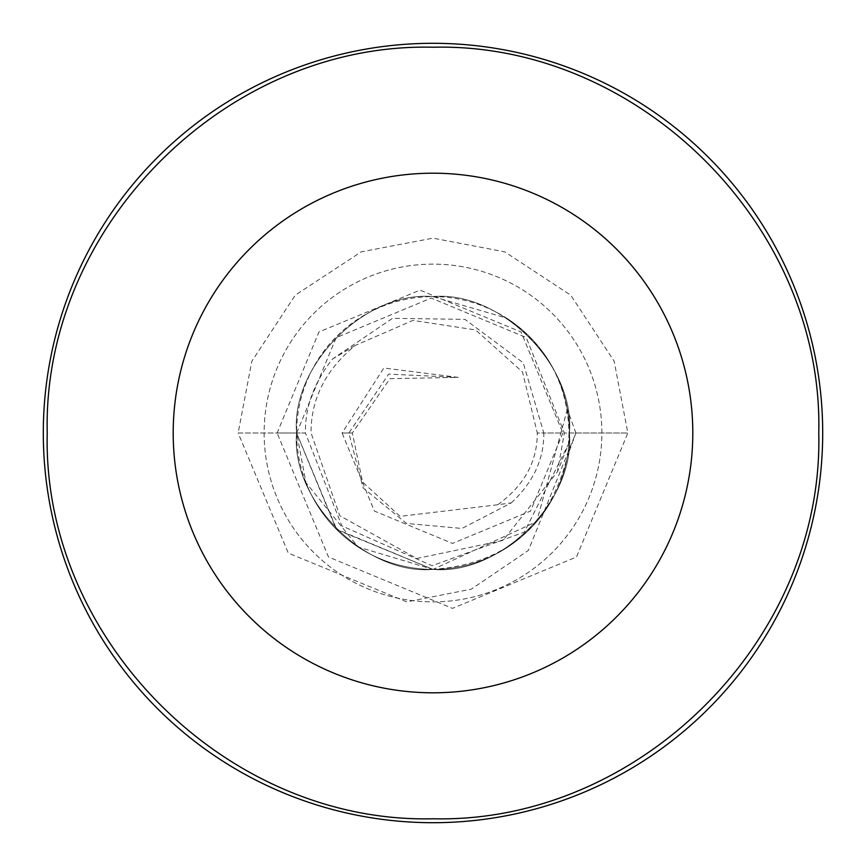 <?xml version="1.0" encoding="UTF-8"?>
<svg xmlns="http://www.w3.org/2000/svg" width="866" height="866" viewBox="0 0 866 866"><rect width="100%" height="100%" fill="white"/><g stroke="black" fill="none" stroke-linecap="round" stroke-linejoin="round"><path stroke-width="0.65" stroke-dasharray="4.33 3.25" d="M818.771 433C823.793 225.983 639.021 42.185 432.924 47.229C227.065 42.185 42.142 226.058 47.229 433C42.207 640.017 226.979 823.815 433.076 818.771C638.935 823.815 823.858 639.942 818.771 433M433 601.87A168.87 168.87 0 0 0 601.87 433A168.87 168.87 0 0 0 433 264.13A168.87 168.87 0 0 0 264.13 433A168.87 168.87 0 0 0 433 601.87A168.87 168.87 0 0 0 601.87 433A168.87 168.87 0 0 0 433 264.13A168.87 168.87 0 0 0 264.13 433A168.87 168.87 0 0 0 433 601.87M433 173.2A259.8 259.8 0 0 0 173.2 433A259.8 259.8 0 0 0 433 692.8A259.8 259.8 0 0 0 692.8 433A259.8 259.8 0 0 0 433 173.2M567.327 456.674A136.395 136.395 0 0 1 433 569.395C505.116 564.102 549.888 526.528 567.327 456.674L575.89 433L528.368 550.44L471.299 589.161L406.717 601.87L288.281 553.071L238.15 433L296.605 433C290.511 365.517 365.517 290.511 433 296.605A136.395 136.395 0 0 1 567.327 409.326L575.89 433M567.327 409.326L536.714 521.581L433 569.395A136.395 136.395 0 0 1 296.605 433A136.395 136.395 0 0 1 433 296.605C365.517 290.511 290.511 365.517 296.605 433C290.511 500.483 365.517 575.489 433 569.395C500.483 575.489 575.489 500.483 569.395 433C575.489 365.517 500.483 290.511 433 296.605C500.483 290.511 575.489 365.517 569.395 433C575.489 500.483 500.483 575.489 433 569.395L336.831 529.721L296.605 433L336.138 529.018L433 569.395C500.483 575.489 575.489 500.483 569.395 433C575.489 365.517 500.483 290.511 433 296.605C365.517 290.511 290.511 365.517 296.605 433C290.511 500.483 365.517 575.489 433 569.395C365.517 575.489 290.511 500.483 296.605 433C290.511 365.517 365.517 290.511 433 296.605C500.483 290.511 575.489 365.517 569.395 433C575.489 500.483 500.483 575.489 433 569.395C500.483 575.489 575.489 500.483 569.395 433C575.489 365.517 500.483 290.511 433 296.605C365.517 290.511 290.511 365.517 296.605 433C290.511 500.483 365.517 575.489 433 569.395C365.517 575.489 290.511 500.483 296.605 433C290.511 365.517 365.517 290.511 433 296.605C500.483 290.511 575.489 365.517 569.395 433C575.489 500.483 500.483 575.489 433 569.395C500.483 575.489 575.489 500.483 569.395 433C575.489 365.517 500.483 290.511 433 296.605C365.517 290.511 290.511 365.517 296.605 433C290.511 500.483 365.517 575.489 433 569.395C365.517 575.489 290.511 500.483 296.605 433C290.511 365.517 365.517 290.511 433 296.605C500.483 290.511 575.489 365.517 569.395 433C575.489 500.483 500.483 575.489 433 569.395C500.483 575.489 575.489 500.483 569.395 433C575.489 365.517 500.483 290.511 433 296.605C365.517 290.511 290.511 365.517 296.605 433C290.511 500.483 365.517 575.489 433 569.395C365.517 575.489 290.511 500.483 296.605 433C290.511 365.517 365.517 290.511 433 296.605C500.483 290.511 575.489 365.517 569.395 433C575.489 500.483 500.483 575.489 433 569.395C500.483 575.489 575.489 500.483 569.395 433C575.489 365.517 500.483 290.511 433 296.605C365.517 290.511 290.511 365.517 296.605 433C290.511 500.483 365.517 575.489 433 569.395C365.517 575.489 290.511 500.483 296.605 433C290.511 365.517 365.517 290.511 433 296.605C500.483 290.511 575.489 365.517 569.395 433C575.489 500.483 500.483 575.489 433 569.395C500.483 575.489 575.489 500.483 569.395 433C575.489 365.517 500.483 290.511 433 296.605C365.517 290.511 290.511 365.517 296.605 433C290.511 500.483 365.517 575.489 433 569.395C365.517 575.489 290.511 500.483 296.605 433C290.511 365.517 365.517 290.511 433 296.605C500.483 290.511 575.489 365.517 569.395 433C575.489 500.483 500.483 575.489 433 569.395C500.483 575.489 575.489 500.483 569.395 433C575.489 365.517 500.483 290.511 433 296.605C365.517 290.511 290.511 365.517 296.605 433C290.511 500.483 365.517 575.489 433 569.395C365.517 575.489 290.511 500.483 296.605 433C290.511 365.517 365.517 290.511 433 296.605C500.483 290.511 575.489 365.517 569.395 433C575.489 500.483 500.483 575.489 433 569.395L358.091 546.976L305.947 482.611L296.659 433L336.181 337.664L431.225 298.088L526.236 337.534L564.372 433L569.016 433L568.486 444.106L557.444 471.775L503.038 540.449L416.752 558.483L339.743 515.703L311.056 433C310.84 399.258 325.497 370.118 355.006 345.556L412.974 320.42L475.607 329.946L522.534 372.044L537.299 433L562.9 433L521.051 331.959L420.01 290.11L318.969 331.959L277.12 433L305.417 433L341.853 525.911L432.145 565.725L524.341 532.092L568.486 444.106M355.006 345.556L332.447 359.065C314.033 382.501 305.027 407.139 305.417 433L277.12 433L328.485 557L452.485 608.365L576.485 557L627.85 433L569.016 433C567.858 384.049 546.987 345.74 506.415 318.049A136.395 136.395 0 0 1 569.395 433A136.395 136.395 0 0 0 506.415 318.049L433 296.605C365.517 290.511 290.511 365.517 296.605 433L238.15 433L251.833 361.274L295.219 295.219L361.274 251.833L433 238.15L504.726 251.833L570.781 295.219L614.167 361.274L627.85 433L564.372 433L557.444 471.775M497.69 504.759L400.07 516.363L362.583 482.048L352.343 433L389.927 378.68L458.352 377.381L388.693 374.123L348.857 433L363.092 487.904L406.511 523.443L461.968 528.455L511.265 502.886L497.69 504.759C524.092 485.761 537.299 461.849 537.299 433L543.805 433L523.237 362.789L464.955 319.381L392.547 318.32L332.447 359.065M433 569.395A136.395 136.395 0 0 1 305.947 482.611A136.395 136.395 0 0 0 569.395 433A136.395 136.395 0 0 1 433 569.395M511.265 502.886C533.218 482.481 544.065 459.186 543.805 433L562.9 433L530.555 511.07L452.485 543.415L374.415 511.07L342.07 433L348.857 433M458.352 377.381L383.833 368.018L342.07 433L352.343 433"/><path stroke-width="1.3" d="M822.7 433A389.7 389.7 0 0 0 433 43.3A389.7 389.7 0 0 0 43.3 433A389.7 389.7 0 0 0 433 822.7A389.7 389.7 0 0 0 822.7 433M47.229 433C42.207 225.983 226.979 42.185 433.076 47.229C638.935 42.185 823.858 226.058 818.771 433C823.793 640.017 639.021 823.815 432.924 818.771C227.065 823.815 42.142 639.942 47.229 433M433 692.8A259.8 259.8 0 0 0 692.8 433A259.8 259.8 0 0 0 433 173.2A259.8 259.8 0 0 0 173.2 433A259.8 259.8 0 0 0 433 692.8"/></g></svg>
